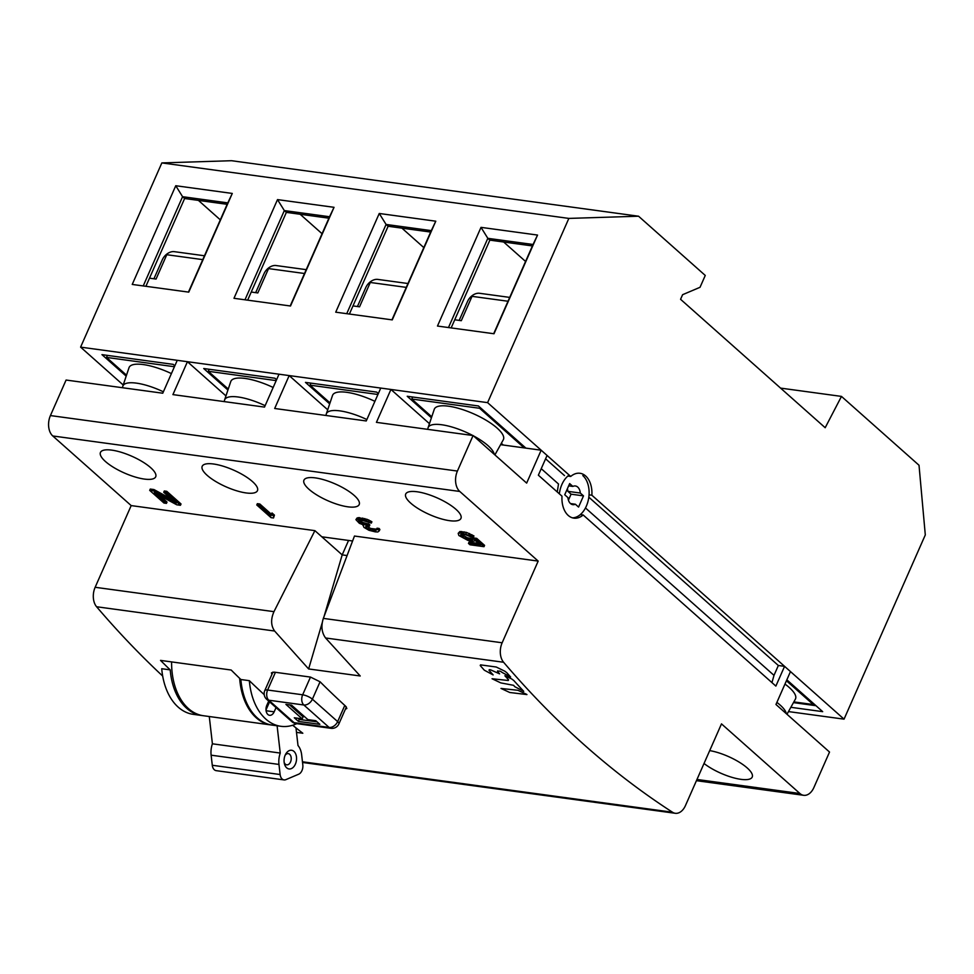 <?xml version="1.0" encoding="UTF-8"?>
<svg xmlns="http://www.w3.org/2000/svg" width="974" height="974" viewBox="0 0 974 974"><rect width="100%" height="100%" fill="white"/><g stroke="black" fill="none" stroke-linecap="round" stroke-linejoin="round"><path stroke-width="1.46" d="M591.875 495.23A22.633 14.817 97.8 0 0 585.642 475.969A22.633 14.817 97.8 0 0 579.993 473.279A22.633 14.817 97.8 0 0 570.715 476.444L487.597 402.639L568.853 218.407L638.554 216.216L705.261 275.447L700.038 287.293L682.604 294.696L680.57 299.298L825.185 427.72L841.475 396.406L919.018 465.255L925.3 534.933L844.044 719.153L591.875 495.23L589.051 494.841M567.879 476.055L570.715 476.444M788.477 711.58L844.044 719.153M771.944 682.604L774.001 675.359L585.471 507.953L774.001 675.359L778.348 665.498L588.82 497.19M790.851 707.307L822.677 711.653L786.846 679.828M638.554 216.216L231.556 160.71L161.854 162.914L80.599 347.134L123.211 384.986M161.854 162.914L568.853 218.407M80.599 347.134L487.597 402.639M132.233 284.432L188.761 292.139L232.287 193.436L175.758 185.73L132.233 284.432M290.508 306.006L233.979 298.3L277.505 199.609L334.033 207.316L290.508 306.006M494.001 333.753L437.472 326.047L481.01 227.356L537.538 235.063L494.001 333.753M335.726 312.179L392.254 319.886L435.78 221.195L379.251 213.476L335.726 312.179M564.494 475.592L545.586 458.803M525.899 448.125L478.441 405.975L407.217 396.272L431.433 417.773M378.338 393.569L376.695 392.108L305.471 382.392L329.687 403.893M276.579 379.69L274.948 378.229L203.724 368.525L227.928 390.026M174.833 365.81L173.189 364.361L101.966 354.646L126.182 376.147M541.24 468.677L558.504 484.005L541.24 468.677M503.668 242.015L525.57 261.458M451.157 327.909L489.861 240.128L532.413 245.935M448.478 327.544L487.828 238.326L481.01 227.356M489.861 240.128L487.828 238.326L533.058 244.486L537.538 235.063M533.058 244.486L493.696 333.717M401.921 228.135L423.812 247.591M430.666 232.055L388.115 226.26L349.398 314.042M391.95 319.837L431.299 230.619L386.081 224.446L379.251 213.476M388.115 226.26L386.081 224.446L346.732 313.677M431.299 230.619L435.78 221.195M300.162 214.268L322.065 233.711M247.652 300.162L286.368 212.381L328.92 218.188M244.973 299.797L284.335 210.579L277.505 199.609M286.368 212.381L284.335 210.579L329.553 216.739L334.033 207.316M329.553 216.739L290.203 305.97M198.416 200.388L220.319 219.844M227.161 204.309L184.622 198.513L145.905 286.295M188.445 292.09L227.806 202.872L182.576 196.699L143.227 285.93M184.622 198.513L182.576 196.699L175.758 185.73M227.806 202.872L232.287 193.436M780.564 388.102L841.475 396.406M228.257 389.04L208.266 371.289L209.154 369.268M276.178 380.603L208.266 371.289M276.105 380.53L276.506 379.617M304.521 273.499L268.544 268.593L257.806 292.943L251.231 292.042M273.158 387.469A37.742 11.469 -156.2 0 0 245.034 378.436A37.742 11.469 -156.2 0 0 230.753 381.601L224.58 400.01A35.965 10.921 23.8 0 1 238.18 397.002A35.965 10.921 23.8 0 1 265.123 405.671M224.422 401.629A35.965 10.921 23.8 0 1 224.58 400.01M306.213 269.652L276.032 265.537A10.568 7.317 131.6 0 0 264.051 273.67L255.675 292.65M330.016 402.907L310.012 385.156L310.913 383.135M377.936 394.482L310.012 385.156M377.851 394.409L378.253 393.496M406.268 287.379L370.29 282.472L359.552 306.81L352.978 305.921M374.905 401.337A37.742 11.469 -156.2 0 0 346.781 392.315A37.742 11.469 -156.2 0 0 332.511 395.468L326.327 413.889A35.965 10.921 23.8 0 1 339.938 410.882A35.965 10.921 23.8 0 1 366.869 419.551M326.168 415.496A35.965 10.921 23.8 0 1 326.327 413.889M407.972 283.519L377.778 279.404A10.568 7.317 131.6 0 0 365.798 287.537L357.434 306.53M431.762 416.787L411.771 399.036L412.659 397.015M501.342 443.304L503.29 445.045M524.207 447.894L479.598 408.276L411.771 399.036M479.598 408.276L479.999 407.363M508.014 301.246L472.037 296.339L461.299 320.689L454.736 319.789M494.902 454.907L503.29 439.798A37.742 11.469 -156.2 0 0 487.219 420.914A37.742 11.469 -156.2 0 0 448.539 406.195A37.742 11.469 -156.2 0 0 434.258 409.348L428.073 427.756A35.965 10.921 23.8 0 1 441.685 424.749A35.965 10.921 23.8 0 1 472.743 435.488M473.474 435.877A35.965 10.921 23.8 0 1 494.232 454.31M427.915 429.376A35.965 10.921 23.8 0 1 428.073 427.756M509.719 297.399L479.525 293.284A10.568 7.317 131.6 0 0 467.557 301.416L459.18 320.397M126.51 375.16L106.519 357.409L107.408 355.388M174.431 366.735L106.519 357.409M174.346 366.662L174.76 365.749M202.775 259.632L166.785 254.725L156.059 279.063L149.485 278.174M171.4 373.59A37.742 11.469 -156.2 0 0 143.288 364.568A37.742 11.469 -156.2 0 0 129.006 367.722L122.834 386.142A35.965 10.921 23.8 0 1 136.433 383.135A35.965 10.921 23.8 0 1 163.376 391.804M122.663 387.749A35.965 10.921 23.8 0 1 122.834 386.142M204.467 255.772L174.285 251.657A10.568 7.317 131.6 0 0 162.305 259.79L153.929 278.783M815.932 705.663A9.058 5.929 -82.2 0 1 815.494 705.626A9.058 5.929 -82.2 0 1 813.241 704.543L786.432 680.753M786.98 714.271L795.381 699.162A37.742 11.469 -156.2 0 0 784.971 684.065M776.887 702.4A35.965 10.921 23.8 0 1 786.31 713.674M50.417 415.569L66.086 380.043L162.755 393.216L177.256 360.319L187.434 361.707L172.922 394.604L264.502 407.095L279.014 374.199L289.181 375.587L274.68 408.483L366.248 420.963L380.761 388.066L390.939 389.454L376.427 422.351L473.084 435.536L457.415 471.063A15.097 9.886 -82.2 0 0 459.765 491.456L52.766 435.962A15.097 9.886 97.8 0 1 50.417 415.569L457.415 471.063M473.084 435.536L526.654 483.104L541.167 450.207L547.071 455.455L538.366 475.19L561.998 496.18A22.646 14.829 97.8 0 0 568.232 515.441A22.646 14.829 97.8 0 0 573.881 518.144A22.646 14.829 97.8 0 0 583.17 514.978L775.864 686.086L784.569 666.35L790.474 671.585L775.961 704.482L829.531 752.05L813.862 787.589A15.097 9.886 -82.2 0 1 803.684 795.308A15.097 9.886 -82.2 0 1 799.91 793.506L721.49 723.877L685.465 805.559A15.097 9.886 -82.2 0 1 675.274 813.29A15.097 9.886 -82.2 0 1 672.498 812.231A1358.608 889.542 -82.2 0 1 503.595 662.259A15.097 9.886 -82.2 0 1 502.146 642.779L538.184 561.097L354.463 536.041L323.344 618.393C320.921 626.063 321.663 632.589 325.572 637.982L360.222 675.98L308.624 668.943L274.619 631.03L96.596 606.753A15.097 9.886 97.8 0 1 95.148 587.285L131.186 505.591L52.766 435.962M96.596 606.753A1358.608 889.542 97.8 0 0 162.682 676.066M784.569 666.35L778.348 665.498M538.184 561.097L459.765 491.456M704.032 763.482A30.194 9.168 -156.2 0 0 740.897 779.334A30.194 9.168 -156.2 0 0 752.22 777.057A30.194 9.168 -156.2 0 0 739.643 762.423A30.194 9.168 -156.2 0 0 709.705 750.613M292.699 725.253A1358.608 889.542 97.8 0 0 302.817 733.252L296.486 732.387M170.207 669.881L161.733 668.724A60.388 39.532 97.8 0 0 193.29 714.344L201.764 715.5A60.388 39.532 -82.2 0 1 170.207 669.881A1358.608 889.542 -82.2 0 1 160.527 660.396L231.179 670.027A1358.608 889.542 97.8 0 0 240.87 679.523A60.388 39.532 97.8 0 0 272.428 725.143L280.902 726.3A60.388 39.532 -82.2 0 1 249.344 680.68L240.87 679.523M249.344 680.68A1358.608 889.542 97.8 0 0 264.21 694.632M345.393 709.157L346.854 708.5L345.612 706.187A1358.608 889.542 97.8 0 1 320.093 681.8L310.511 677.088L274.327 672.157L271.442 672.827L271.88 674.495M504.824 671.208L496.241 667.02L480.572 664.877L480.231 665.534A1358.608 889.542 -82.2 0 0 484.334 670.209L493.148 674.921A1358.608 889.542 97.8 0 1 489.009 670.27L490.409 669.771L499.625 673.862A1358.608 889.542 97.8 0 1 497.471 671.427L499.82 671.049L501.561 671.975A1358.608 889.542 -82.2 0 0 501.841 672.304L510.632 677.003A1358.608 889.542 97.8 0 1 506.833 672.73L504.824 671.208M497.471 671.427L497.811 670.782M489.009 670.27L489.35 669.625M480.572 664.877L480.231 665.534L480.523 664.877M511.715 678.963L504.897 675.749A1358.608 889.542 -82.2 0 0 508.586 679.864L508.258 680.497L492.053 678.744L500.819 682.908L513.566 685.319A1358.608 889.542 -82.2 0 0 514.893 686.755L523.744 691.345A1358.608 889.542 97.8 0 1 513.712 680.436L511.715 678.963M508.586 679.864L508.258 680.497M526.642 694.352L517.924 690.298L501.001 688.435L509.731 692.49L526.946 694.572M95.148 587.285L273.962 611.66L314.894 530.647L342.191 554.888L348.558 540.436M308.624 668.943L322.199 622.812M324.038 616.554L342.191 554.888L347.097 555.545M273.962 611.66C270.662 619.233 270.882 625.685 274.619 631.03M557.262 491.967L558.504 484.005M580.346 514.589L583.17 514.978M321.822 536.796L352.588 540.996M314.894 530.647L131.186 505.591M111.779 450.134A30.194 9.168 -156.2 0 0 100.456 452.423A30.194 9.168 -156.2 0 0 113.751 467.496A30.194 9.168 -156.2 0 0 144.371 479.074A30.194 9.168 -156.2 0 0 155.706 476.785A30.194 9.168 -156.2 0 0 142.399 461.713A30.194 9.168 -156.2 0 0 111.779 450.134M213.537 464.001A30.194 9.168 -156.2 0 0 202.202 466.29A30.194 9.168 -156.2 0 0 215.51 481.363A30.194 9.168 -156.2 0 0 246.118 492.941A30.194 9.168 -156.2 0 0 257.453 490.665A30.194 9.168 -156.2 0 0 244.157 475.58A30.194 9.168 -156.2 0 0 213.537 464.001M315.284 477.881A30.194 9.168 -156.2 0 0 303.949 480.17A30.194 9.168 -156.2 0 0 317.256 495.242A30.194 9.168 -156.2 0 0 347.876 506.821A30.194 9.168 -156.2 0 0 359.199 504.532A30.194 9.168 -156.2 0 0 345.904 489.459A30.194 9.168 -156.2 0 0 315.284 477.881M417.03 491.76A30.194 9.168 -156.2 0 0 405.708 494.037A30.194 9.168 -156.2 0 0 419.003 509.11A30.194 9.168 -156.2 0 0 449.623 520.688A30.194 9.168 -156.2 0 0 460.946 518.412A30.194 9.168 -156.2 0 0 447.65 503.339A30.194 9.168 -156.2 0 0 417.03 491.76M473.23 539.279L476.116 539.681L484.005 546.682L469.992 544.77L468.47 543.419L480.426 545.05L475.568 540.74L472.658 541.252L467.824 540.363L458.851 535.493L458.182 533.35L461.092 532.839L471.343 536.065L473.376 537.246L470.905 536.918L465.073 534.519L460.629 534.604L463.137 537.453L468.664 539.572L472.487 539.864L473.802 537.965L471.72 538.598L467.301 537.758L461.457 534.227M473.376 537.246L473.961 535.931L466.509 532.413L459.911 531.512L458.182 533.35M468.47 543.419L469.054 542.104L478.563 543.407M473.802 537.965L476.688 538.354L484.577 545.367L484.005 546.682M356.533 519.264L364.179 519.848L371.325 523.111L371.91 521.796L367.015 519.3L358.164 517.632L355.912 519.641L357.117 517.949M378.496 529.783L379.3 530.806L379.884 529.491L379.081 528.468L377.023 528.188L376.439 529.503L378.496 529.783L379.081 528.468M376.573 529.199L370.704 528.468L366.455 526.155M371.325 523.111L363.326 520.652L358.578 520.457L359.759 522.441L363.643 524.341L366.419 524.949L367.003 523.635L368.647 523.854L369.864 524.937L369.28 526.252L365.774 526.228L365.944 527.616L366.516 526.301M367.003 523.635L362.389 522.32L359.418 520.299M273.852 516.427L273.511 517.973L274.437 515.112L272.014 512.957L271.429 514.272L273.852 516.427L274.437 515.112M259.827 503.996L271.417 514.296L271.076 515.818L259.242 505.311L259.827 503.996L257.355 503.668L256.771 504.982L259.242 505.311M171.351 499.078L153.989 489.569L150.276 489.058L149.704 490.385L153.417 490.884L153.989 489.569M159.602 495.486L167.017 502.06L166.432 503.375L163.961 503.034L149.704 490.385M153.417 490.884L176.148 503.339L163.717 492.284L164.302 490.969L166.773 491.31L181.03 503.972L180.446 505.287L176.732 504.788L154.294 492.601L166.432 503.375M541.167 450.207L500.587 444.668M390.939 389.454L429.449 423.666M289.181 375.587L327.702 409.786M187.434 361.707L225.956 395.907M202.616 715.61A60.388 39.532 -82.2 0 1 201.764 715.5M265.999 709.936L269.567 701.852M266.085 710.728L274.157 711.836A6.794 4.444 97.8 0 1 269.567 715.306A6.794 4.444 97.8 0 1 266.827 705.322L268.702 701.073M274.157 711.836L276.032 707.587M296.79 723.658A60.388 39.532 -82.2 0 1 280.902 726.3M472.487 539.864L473.072 538.549M476.116 539.681L476.688 538.354M459.326 532.827L459.911 531.512M461.092 532.839L461.664 531.524M463.563 533.18L464.135 531.865M465.925 533.728L466.509 532.413M468.896 534.811L469.48 533.496M471.343 536.065L471.927 534.75M460.714 535.298L461.152 534.288M461.213 536.053L461.798 534.726M461.822 536.589L462.394 535.274M463.137 537.453L463.721 536.138M464.878 538.366L465.45 537.051M466.716 539.072L467.301 537.758M468.664 539.572L469.249 538.257M471.148 539.913L471.72 538.598M358.554 521.37L359.016 520.323M359.759 522.441L360.343 521.127M361.804 523.635L362.389 522.32M363.643 524.341L364.227 523.026M366.419 524.949L368.075 525.169L368.647 523.854M368.075 525.169L369.28 526.252M365.944 527.616L366.553 528.152L367.125 526.837M366.553 528.152L368.282 529.077L368.866 527.762M368.282 529.077L370.12 529.783L370.704 528.468M370.12 529.783L372.494 530.331L373.066 529.016M372.494 530.331L374.138 530.562L374.722 529.247M374.138 530.562L375.891 530.574L376.475 529.259M375.891 530.574L376.439 529.503M379.3 530.806L377.827 531.974L375.246 531.853L368.976 530.306L363.874 527.336L363.302 524.901M362.998 525.619L363.728 525.035L359.333 523.294L355.912 519.641M357.58 518.947L358.164 517.632M358.919 518.911L359.503 517.596M362.218 519.361L362.803 518.046M364.179 519.848L364.751 518.533M366.431 520.615L367.015 519.3M368.269 521.321L368.854 520.006M370.01 522.247L370.583 520.932M273.511 517.973L271.028 517.644L256.771 504.982M163.717 492.284L166.189 492.625L166.773 491.31M166.189 492.625L180.446 505.287M315.795 720.711L319.862 724.327L298.385 721.393L294.306 717.777L302.22 718.861L285.93 704.385L291.579 705.164L307.881 719.628L315.795 720.711M317.086 721.856L299.249 719.421L298.385 721.393M299.249 719.421L297.959 718.276M289.582 704.884L303.097 716.888L302.22 718.861M559.356 493.83A22.646 14.829 -82.2 0 1 569.157 475.068M582.817 475.58A22.646 14.829 -82.2 0 1 588.138 500.843A22.646 14.829 -82.2 0 1 572.481 517.839M567.915 497.592A9.436 6.173 97.8 0 0 570.484 503.546A9.436 6.173 97.8 0 0 572.834 504.666A9.436 6.173 97.8 0 0 575.378 504.228L578.568 507.064L583.499 495.876L580.309 493.039A9.436 6.173 97.8 0 0 577.74 487.097A9.436 6.173 97.8 0 0 575.391 485.977A9.436 6.173 97.8 0 0 572.846 486.416L569.656 483.579L564.725 494.768L567.915 497.592M570.508 503.558L575.378 504.228M567.367 488.765A9.436 6.173 -82.2 0 1 567.879 491.346L571.068 494.183L568.426 500.173M568.658 485.843L572.846 486.416M580.309 493.039L567.879 491.346M571.068 494.183L583.499 495.876M209.276 716.523L212.405 743.807A17.362 11.371 97.8 0 0 211.127 755.179L212.283 765.272A7.549 4.943 97.8 0 0 216.204 770.653L284.031 779.906A7.549 4.943 -82.2 0 1 280.122 774.525L278.966 764.432A17.362 11.371 -82.2 0 1 280.244 753.06L277.103 725.776M171.607 661.906A60.388 39.532 97.8 0 0 203.456 715.732L271.296 724.985A60.388 39.532 -82.2 0 1 239.665 678.354M295.974 727.87L297.995 745.512A17.362 11.371 -82.2 0 1 301.648 754.789L302.817 764.882A7.549 4.943 -82.2 0 1 298.701 774.196L285.881 779.638A7.549 4.943 -82.2 0 1 284.031 779.906M289.266 750.601A9.436 6.173 97.8 0 0 285.638 754.217A9.436 6.173 97.8 0 0 284.371 763.555A9.436 6.173 97.8 0 0 291.336 768.62A9.436 6.173 97.8 0 0 296.473 756.993A9.436 6.173 97.8 0 0 289.266 750.601M212.405 743.807L280.244 753.06M284.165 762.423A5.661 3.701 97.8 0 0 286.709 764.834A5.661 3.701 97.8 0 0 288.097 764.639A5.661 3.701 97.8 0 0 291.226 758.685A5.661 3.701 97.8 0 0 288.243 753.62A5.661 3.701 97.8 0 0 286.855 753.815A5.661 3.701 97.8 0 0 285.138 755.264M272.939 672.097L264.782 690.59A7.549 2.289 23.8 0 1 267.619 690.018L302.658 694.791A7.549 2.289 23.8 0 1 312.386 699.186A7.549 5.223 131.6 0 1 303.839 704.993L268.787 700.209L294.051 722.647L329.09 727.42L303.839 704.993A7.549 4.943 -82.2 0 1 302.658 694.791L310.475 677.088M793.847 701.901L813.241 704.543M696.97 779.468L799.91 793.506M672.498 812.231L302.451 761.778M503.595 662.259L325.572 637.982M323.344 618.393L502.146 642.779M275.423 672.304L267.619 690.018A7.549 4.943 97.8 0 0 268.787 700.209A7.549 5.223 131.6 0 1 266.681 699.283L291.932 721.71A7.549 5.223 -48.4 0 0 294.051 722.647A7.549 4.943 97.8 0 0 295.926 723.536L330.977 728.321A7.549 4.943 -82.2 0 1 329.09 727.42A7.549 5.223 -48.4 0 0 337.649 721.612A7.549 2.289 23.8 0 1 338.903 723.889A7.549 7.549 0 0 1 330.977 728.321M320.069 681.776L312.386 699.186L337.649 721.612L344.784 705.419M212.283 765.272L280.122 774.525M278.966 764.432L211.127 755.179M793.457 702.619L815.494 705.626M675.274 813.29L302.537 762.459M803.684 795.308L696.434 780.685M264.782 690.59A7.549 7.549 0 0 0 266.681 699.283M346.367 706.966L338.903 723.889M291.932 721.71A7.549 7.549 0 0 0 295.926 723.536"/></g></svg>
